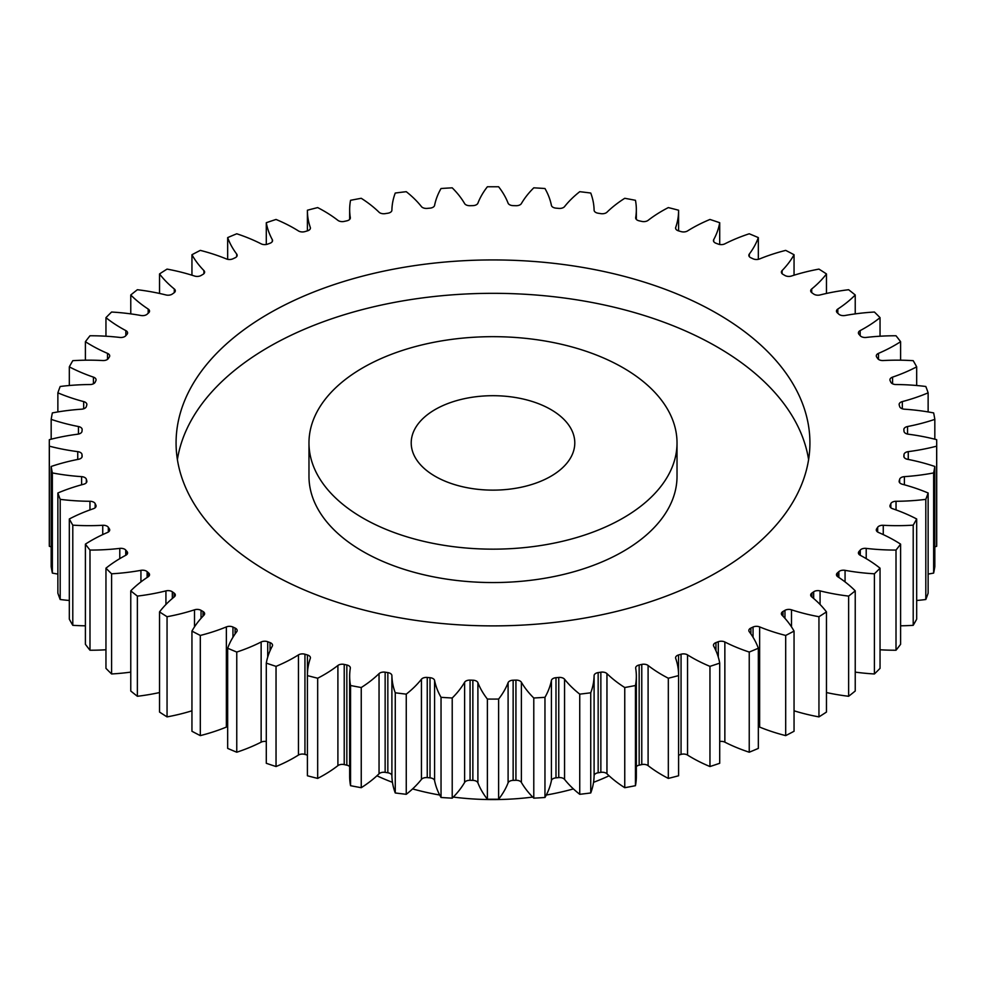 <?xml version="1.0" encoding="UTF-8"?>
<svg xmlns="http://www.w3.org/2000/svg" width="986" height="986" viewBox="0 0 986 986"><rect width="100%" height="100%" fill="white"/><g stroke="black" fill="none" stroke-linecap="round" stroke-linejoin="round"><path stroke-width="1.48" d="M362.873 518.044A184.025 106.242 0 0 0 563.425 541.067A184.025 106.242 0 0 0 677.025 442.911A184.025 106.242 0 0 0 623.127 367.79A184.025 106.242 0 0 0 422.575 344.755A184.025 106.242 0 0 0 308.975 442.911A184.025 106.242 0 0 0 362.873 518.044M677.025 442.911L677.025 476.3A184.025 106.242 180 0 1 563.425 574.468A184.025 106.242 180 0 1 362.873 551.433A184.025 106.242 180 0 1 308.975 476.3L308.975 442.911M177.394 459.612A316.925 182.977 180 0 1 385.218 304.23A316.925 182.977 180 0 1 717.105 346.924A316.925 182.977 180 0 1 808.606 459.612M717.105 313.536A316.925 182.977 0 0 0 371.722 273.861A316.925 182.977 0 0 0 176.075 442.911A316.925 182.977 0 0 0 268.895 572.299A316.925 182.977 0 0 0 614.278 611.961A316.925 182.977 0 0 0 809.925 442.911A316.925 182.977 0 0 0 717.105 313.536M550.829 409.523A81.789 47.217 0 0 0 461.707 399.293A81.789 47.217 0 0 0 411.211 442.911A81.789 47.217 0 0 0 435.171 476.3A81.789 47.217 0 0 0 524.293 486.542A81.789 47.217 0 0 0 574.789 442.911A81.789 47.217 0 0 0 550.829 409.523M376.935 775.785A184.025 106.242 0 0 0 392.453 782.317M412.592 788.911A184.025 106.242 0 0 0 439.694 795.024M453.301 797.082A184.025 106.242 0 0 0 532.699 797.082M546.306 795.024A184.025 106.242 0 0 0 573.408 788.911M593.547 782.317A184.025 106.242 0 0 0 609.065 775.785M838.864 577.476L838.864 571.634A5.435 3.143 180 0 1 845.064 570.339A146.865 84.784 180 0 0 874.409 573.803A443.7 256.163 0 0 0 880.042 568.183A146.865 84.784 180 0 0 864.623 557.706A146.865 84.784 180 0 0 860.162 555.241A5.435 3.143 180 0 1 860.002 555.143A5.435 3.143 180 0 1 858.412 552.924A5.435 3.143 180 0 1 859.016 551.494L859.016 554.354M860.273 555.291L860.273 550.052A5.435 3.143 180 0 1 866.213 548.389A146.865 84.784 180 0 0 896.015 550.065A443.7 256.163 0 0 0 900.6 544.136A146.865 84.784 180 0 0 894.795 540.587A146.865 84.784 180 0 0 878.489 532.465A5.435 3.143 180 0 1 877.885 532.157A5.435 3.143 180 0 1 876.295 529.938A5.435 3.143 180 0 1 876.665 528.804L876.665 531.072M877.663 532.021L877.663 527.3A5.435 3.143 180 0 1 883.259 525.291A146.865 84.784 180 0 0 913.209 525.156A443.7 256.163 0 0 0 916.684 518.981A146.865 84.784 180 0 0 892.589 508.702A5.435 3.143 180 0 1 891.517 508.221A5.435 3.143 180 0 1 889.927 506.003A5.435 3.143 180 0 1 890.111 505.177L890.111 506.829M890.839 507.741L890.839 503.624A5.435 3.143 180 0 1 896.04 501.282A146.865 84.784 180 0 0 925.805 499.347A443.7 256.163 0 0 0 928.134 493A146.865 84.784 180 0 0 902.313 484.237A5.435 3.143 180 0 1 900.736 483.596A5.435 3.143 180 0 1 899.133 481.378A5.435 3.143 180 0 1 899.207 480.872L899.207 481.883M899.651 482.696L899.651 479.282A5.435 3.143 180 0 1 904.396 476.645A146.865 84.784 180 0 0 933.643 472.923A443.7 256.163 0 0 0 934.827 466.464A146.865 84.784 180 0 0 907.551 459.303A5.435 3.143 180 0 1 905.444 458.552A5.435 3.143 180 0 1 903.854 456.333A5.435 3.143 180 0 1 903.854 456.148L903.854 456.506M904.002 457.073L904.002 454.546A5.435 3.143 180 0 1 908.254 451.637A146.865 84.784 180 0 0 936.663 446.165A443.7 256.163 0 0 0 936.7 442.911A443.7 256.163 0 0 0 936.663 439.67A146.865 84.784 180 0 0 908.254 434.197A5.435 3.143 180 0 1 905.592 433.347A5.435 3.143 180 0 1 904.002 431.289A411.495 237.577 180 0 0 903.854 429.674A5.435 3.143 180 0 1 903.854 429.502A5.435 3.143 180 0 1 907.551 426.531L907.551 434.074M907.551 426.531A146.865 84.784 180 0 0 934.827 419.37A443.7 256.163 0 0 0 933.643 412.912A146.865 84.784 180 0 0 904.396 409.19A5.435 3.143 180 0 1 901.179 408.29A5.435 3.143 180 0 1 899.651 406.54A411.495 237.577 180 0 0 899.207 404.95A5.435 3.143 180 0 1 899.133 404.457A5.435 3.143 180 0 1 902.313 401.598L902.313 408.783M902.313 401.598A146.865 84.784 180 0 0 928.134 392.835A443.7 256.163 0 0 0 925.805 386.487A146.865 84.784 180 0 0 896.04 384.54A5.435 3.143 180 0 1 892.244 383.628A5.435 3.143 180 0 1 890.839 382.211A411.495 237.577 180 0 0 890.111 380.645A5.435 3.143 180 0 1 889.927 379.82A5.435 3.143 180 0 1 892.589 377.12L892.589 383.8M892.589 377.12A146.865 84.784 180 0 0 916.684 366.854A443.7 256.163 0 0 0 913.209 360.679A146.865 84.784 180 0 0 883.259 360.543A5.435 3.143 180 0 1 878.896 359.631A5.435 3.143 180 0 1 877.663 358.534A411.495 237.577 180 0 0 876.665 357.018A5.435 3.143 180 0 1 876.295 355.884A5.435 3.143 180 0 1 878.489 353.37L878.489 359.372M878.489 353.37A146.865 84.784 180 0 0 900.6 341.698A443.7 256.163 0 0 0 896.015 335.77A146.865 84.784 180 0 0 866.213 337.434A5.435 3.143 180 0 1 861.283 336.583A5.435 3.143 180 0 1 860.273 335.782A411.495 237.577 180 0 0 859.016 334.34A5.435 3.143 180 0 1 858.412 332.911A5.435 3.143 180 0 1 860.162 330.593L860.162 335.647M860.162 330.593A146.865 84.784 180 0 0 880.042 317.652A443.7 256.163 0 0 0 874.409 312.032A146.865 84.784 180 0 0 845.064 315.495A5.435 3.143 180 0 1 839.591 314.719A5.435 3.143 180 0 1 838.864 314.201A411.495 237.577 180 0 0 837.348 312.845A5.435 3.143 180 0 1 836.461 311.132A5.435 3.143 180 0 1 837.817 309.049L837.817 313.265M837.817 309.049A146.865 84.784 180 0 0 855.232 294.987A443.7 256.163 0 0 0 848.626 289.724A146.865 84.784 180 0 0 820.069 294.95A5.435 3.143 180 0 1 814.066 294.284A5.435 3.143 180 0 1 813.672 294.025A411.495 237.577 180 0 0 811.909 292.78A5.435 3.143 180 0 1 810.689 290.796A5.435 3.143 180 0 1 811.7 288.972L811.7 292.608M811.7 288.972A146.865 84.784 180 0 0 826.465 273.935A443.7 256.163 0 0 0 818.947 269.104A146.865 84.784 180 0 0 791.487 276.018A5.435 3.143 180 0 1 784.967 275.501A5.435 3.143 180 0 1 784.955 275.501A411.495 237.577 180 0 0 783.969 274.921A411.495 237.577 180 0 0 782.983 274.354A5.435 3.143 180 0 1 782.97 274.342A5.435 3.143 180 0 1 781.38 272.124A5.435 3.143 180 0 1 782.083 270.583L782.083 273.664M782.083 270.583A146.865 84.784 180 0 0 794.05 254.733A443.7 256.163 0 0 0 785.694 250.382A146.865 84.784 180 0 0 759.639 258.924A5.435 3.143 180 0 1 753.045 258.788A411.495 237.577 180 0 0 750.876 257.777A5.435 3.143 180 0 1 750.445 257.556A5.435 3.143 180 0 1 748.842 255.337A5.435 3.143 180 0 1 749.298 254.08L749.298 256.582M749.298 254.08A146.865 84.784 180 0 0 758.333 237.601A443.7 256.163 0 0 0 749.237 233.781A146.865 84.784 180 0 0 724.858 243.838A5.435 3.143 180 0 1 718.289 244.109A411.495 237.577 180 0 0 715.947 243.234A5.435 3.143 180 0 1 715.047 242.815A5.435 3.143 180 0 1 713.457 240.596A5.435 3.143 180 0 1 713.704 239.647L713.704 241.533M713.704 239.647A146.865 84.784 180 0 0 719.706 222.713A443.7 256.163 0 0 0 709.957 219.459A146.865 84.784 180 0 0 687.55 230.934A5.435 3.143 180 0 1 681.055 231.599A411.495 237.577 180 0 0 678.565 230.872A5.435 3.143 180 0 1 677.172 230.293A5.435 3.143 180 0 1 675.583 228.062A5.435 3.143 180 0 1 675.693 227.446L675.693 228.69M675.693 227.446A146.865 84.784 180 0 0 678.59 210.671A146.865 84.784 180 0 0 678.59 210.228A443.7 256.163 0 0 0 668.323 207.59A146.865 84.784 180 0 0 648.098 220.359A5.435 3.143 180 0 1 641.775 221.406A411.495 237.577 180 0 0 639.162 220.827A5.435 3.143 180 0 1 637.252 220.112A5.435 3.143 180 0 1 635.662 217.894A5.435 3.143 180 0 1 635.687 217.598L635.687 218.189M635.687 217.598A146.865 84.784 180 0 0 636.34 209.611A146.865 84.784 180 0 0 635.452 200.306A443.7 256.163 0 0 0 624.754 198.297A146.865 84.784 180 0 0 606.957 212.212A5.435 3.143 180 0 1 600.856 213.642A411.495 237.577 180 0 0 598.157 213.222A5.435 3.143 180 0 1 595.704 212.409A5.435 3.143 180 0 1 594.102 210.228A146.865 84.784 180 0 0 590.737 193.034A443.7 256.163 0 0 0 579.743 191.691A146.865 84.784 180 0 0 564.559 206.604A5.435 3.143 180 0 1 558.754 208.391A411.495 237.577 180 0 0 555.993 208.145A5.435 3.143 180 0 1 552.986 207.257A5.435 3.143 180 0 1 551.42 205.396A146.865 84.784 180 0 0 544.962 188.511A443.7 256.163 0 0 0 533.783 187.833A146.865 84.784 180 0 0 521.384 203.572A5.435 3.143 180 0 1 515.924 205.704A411.495 237.577 180 0 0 513.139 205.63A5.435 3.143 180 0 1 509.565 204.706A5.435 3.143 180 0 1 508.098 203.178A146.865 84.784 180 0 0 498.62 186.773A443.7 256.163 0 0 0 487.38 186.773A146.865 84.784 180 0 0 477.902 203.178A5.435 3.143 180 0 1 472.861 205.63A411.495 237.577 180 0 0 470.075 205.704A5.435 3.143 180 0 1 465.922 204.792A5.435 3.143 180 0 1 464.616 203.572A146.865 84.784 180 0 0 452.217 187.833A443.7 256.163 0 0 0 441.038 188.511A146.865 84.784 180 0 0 434.579 205.396A5.435 3.143 180 0 1 430.007 208.145A411.495 237.577 180 0 0 427.246 208.391A5.435 3.143 180 0 1 422.538 207.516A5.435 3.143 180 0 1 421.441 206.604A146.865 84.784 180 0 0 406.257 191.691A443.7 256.163 0 0 0 395.263 193.034A146.865 84.784 180 0 0 391.898 210.228A5.435 3.143 180 0 1 387.843 213.222A411.495 237.577 180 0 0 385.144 213.642A5.435 3.143 180 0 1 379.881 212.84A5.435 3.143 180 0 1 379.043 212.212A146.865 84.784 180 0 0 361.246 198.297A443.7 256.163 0 0 0 350.548 200.306A146.865 84.784 180 0 0 349.66 209.611L349.66 219.41M350.313 218.189L350.313 217.598A5.435 3.143 180 0 1 350.338 217.894A5.435 3.143 180 0 1 346.838 220.827A411.495 237.577 180 0 0 344.225 221.406A5.435 3.143 180 0 1 338.42 220.704A5.435 3.143 180 0 1 337.902 220.359A146.865 84.784 180 0 0 323.827 210.942A146.865 84.784 180 0 0 317.677 207.59A443.7 256.163 0 0 0 307.41 210.228A146.865 84.784 180 0 0 307.41 210.671L307.41 230.872M310.307 228.69L310.307 227.446A5.435 3.143 180 0 1 310.417 228.062A5.435 3.143 180 0 1 307.435 230.872A411.495 237.577 180 0 0 304.945 231.599A5.435 3.143 180 0 1 298.61 231.032A5.435 3.143 180 0 1 298.45 230.934A146.865 84.784 180 0 0 294.185 228.358A146.865 84.784 180 0 0 276.043 219.459A443.7 256.163 0 0 0 266.294 222.713L266.294 244.491M838.864 571.634A411.495 237.577 180 0 1 837.348 572.977A5.435 3.143 180 0 0 836.461 574.702A5.435 3.143 180 0 0 837.817 576.773A146.865 84.784 180 0 1 855.232 590.848A443.7 256.163 0 0 1 848.626 596.099L848.626 696.276A146.865 84.784 180 0 1 826.465 692.554M818.947 716.896A443.7 256.163 0 0 0 826.465 712.065L826.465 611.899A443.7 256.163 0 0 1 818.947 616.718L818.947 716.896A146.865 84.784 180 0 1 794.05 710.795M785.694 635.44L785.694 735.618A443.7 256.163 0 0 0 794.05 731.267L794.05 631.102A443.7 256.163 0 0 1 785.694 635.44A146.865 84.784 180 0 1 759.639 626.911L759.639 727.076A5.435 3.143 0 0 0 758.333 726.682M785.694 735.618A146.865 84.784 180 0 1 759.639 727.076M749.237 652.054L749.237 752.219A443.7 256.163 0 0 0 758.333 748.399L758.333 648.233A443.7 256.163 0 0 1 749.237 652.054A146.865 84.784 180 0 1 724.858 641.997L724.858 742.162A5.435 3.143 0 0 0 719.706 741.509M749.237 752.219A146.865 84.784 180 0 1 724.858 742.162M709.957 666.363L709.957 766.541A443.7 256.163 0 0 0 719.706 763.287L719.706 663.122A443.7 256.163 0 0 1 709.957 666.363A146.865 84.784 180 0 1 687.55 654.901L687.55 755.066A5.435 3.143 0 0 0 681.055 754.401A411.495 237.577 180 0 1 678.59 755.128M709.957 766.541A146.865 84.784 180 0 1 687.55 755.066M678.59 774.885A146.865 84.784 180 0 1 678.59 775.329A146.865 84.784 180 0 1 678.59 775.772A443.7 256.163 0 0 1 668.323 778.41A146.865 84.784 180 0 1 648.098 765.641A5.435 3.143 0 0 0 641.775 764.594A411.495 237.577 180 0 1 639.162 765.173A5.435 3.143 0 0 0 636.34 766.59M641.775 764.594L641.775 664.416A411.495 237.577 180 0 1 639.162 664.995A5.435 3.143 180 0 0 635.662 667.929A5.435 3.143 180 0 0 635.687 668.225A146.865 84.784 180 0 1 636.34 676.223L636.34 776.389A146.865 84.784 180 0 1 635.452 785.694A443.7 256.163 0 0 1 624.754 787.703A146.865 84.784 180 0 1 606.957 773.788A5.435 3.143 0 0 0 600.856 772.358A411.495 237.577 180 0 1 598.157 772.777A5.435 3.143 0 0 0 594.102 775.772A146.865 84.784 180 0 1 590.737 792.966A443.7 256.163 0 0 1 579.743 794.309A146.865 84.784 180 0 1 564.559 779.396A5.435 3.143 0 0 0 558.754 777.609A411.495 237.577 180 0 1 555.993 777.855A5.435 3.143 0 0 0 551.42 780.604A146.865 84.784 180 0 1 544.962 797.489A443.7 256.163 0 0 1 533.783 798.167A146.865 84.784 180 0 1 521.384 782.428A5.435 3.143 0 0 0 515.924 780.296A411.495 237.577 180 0 1 513.139 780.37A5.435 3.143 0 0 0 508.098 782.822A146.865 84.784 180 0 1 498.62 799.227A443.7 256.163 0 0 1 487.38 799.227A146.865 84.784 180 0 1 477.902 782.822A5.435 3.143 0 0 0 472.861 780.37A411.495 237.577 180 0 1 470.075 780.296A5.435 3.143 0 0 0 464.616 782.428A146.865 84.784 180 0 1 452.217 798.167A443.7 256.163 0 0 1 441.038 797.489A146.865 84.784 180 0 1 434.579 780.604A5.435 3.143 0 0 0 430.007 777.855A411.495 237.577 180 0 1 427.246 777.609A5.435 3.143 0 0 0 421.441 779.396A146.865 84.784 180 0 1 406.257 794.309A443.7 256.163 0 0 1 395.263 792.966A146.865 84.784 180 0 1 391.898 775.772A5.435 3.143 0 0 0 387.843 772.777A411.495 237.577 180 0 1 385.144 772.358A5.435 3.143 0 0 0 379.043 773.788A146.865 84.784 180 0 1 361.246 787.703A443.7 256.163 0 0 1 350.548 785.694A146.865 84.784 180 0 1 349.66 776.389L349.66 676.223A146.865 84.784 180 0 1 350.313 668.225A5.435 3.143 180 0 0 350.338 667.929A5.435 3.143 180 0 0 346.838 664.995A411.495 237.577 180 0 1 344.225 664.416L344.225 764.594A5.435 3.143 0 0 0 337.902 765.641A146.865 84.784 180 0 1 317.677 778.41A443.7 256.163 0 0 1 307.41 775.772A146.865 84.784 180 0 1 307.41 775.329A146.865 84.784 180 0 1 307.41 774.885M349.66 766.59A5.435 3.143 0 0 0 346.838 765.173A411.495 237.577 180 0 1 344.225 764.594M307.41 755.128A411.495 237.577 180 0 1 304.945 754.401A5.435 3.143 0 0 0 298.45 755.066A146.865 84.784 180 0 1 276.043 766.541A443.7 256.163 0 0 1 266.294 763.287L266.294 663.122A146.865 84.784 180 0 1 272.296 646.175A5.435 3.143 180 0 0 272.543 645.238A5.435 3.143 180 0 0 270.053 642.601A411.495 237.577 180 0 1 267.711 641.726L267.711 657.12M266.294 741.509A5.435 3.143 0 0 0 261.142 742.162A146.865 84.784 180 0 1 236.763 752.219A443.7 256.163 0 0 1 227.667 748.399L227.667 648.233A146.865 84.784 180 0 1 236.702 631.743A5.435 3.143 180 0 0 237.158 630.498A5.435 3.143 180 0 0 235.124 628.057A411.495 237.577 180 0 1 232.955 627.034L232.955 637.276M227.667 726.682A5.435 3.143 0 0 0 226.361 727.076A146.865 84.784 180 0 1 200.306 735.618A443.7 256.163 0 0 1 191.95 731.267L191.95 631.102A146.865 84.784 180 0 1 203.917 615.239A5.435 3.143 180 0 0 204.62 613.699A5.435 3.143 180 0 0 203.017 611.48A411.495 237.577 180 0 1 201.045 610.334L201.045 618.345M191.95 710.795A146.865 84.784 180 0 1 167.053 716.896A443.7 256.163 0 0 1 159.535 712.065L159.535 611.899A146.865 84.784 180 0 1 174.3 596.85A5.435 3.143 180 0 0 175.311 595.039A5.435 3.143 180 0 0 174.091 593.054A411.495 237.577 180 0 1 172.328 591.797L172.328 598.502M159.535 692.554A146.865 84.784 180 0 1 137.374 696.276A443.7 256.163 0 0 1 130.768 691.013L130.768 590.848A146.865 84.784 180 0 1 148.183 576.773A5.435 3.143 180 0 0 149.539 574.702A5.435 3.143 180 0 0 148.652 572.977A411.495 237.577 180 0 1 147.136 571.634L147.136 577.476M130.768 672.119A146.865 84.784 180 0 1 111.591 673.968A443.7 256.163 0 0 1 105.958 668.348L105.958 568.183A146.865 84.784 180 0 1 125.838 555.241A5.435 3.143 180 0 0 127.588 552.924A5.435 3.143 180 0 0 126.984 551.494A411.495 237.577 180 0 1 125.727 550.052L125.727 555.291M105.958 649.774A146.865 84.784 180 0 1 89.985 650.23A443.7 256.163 0 0 1 85.4 644.302L85.4 544.136A146.865 84.784 180 0 1 107.511 532.465A5.435 3.143 180 0 0 109.705 529.938A5.435 3.143 180 0 0 109.335 528.804A411.495 237.577 180 0 1 108.337 527.3L108.337 532.021M85.4 625.814A146.865 84.784 180 0 1 72.791 625.321A443.7 256.163 0 0 1 69.316 619.146L69.316 518.981A146.865 84.784 180 0 1 93.411 508.702A5.435 3.143 180 0 0 96.073 506.003A5.435 3.143 180 0 0 95.888 505.177A411.495 237.577 180 0 1 95.161 503.624L95.161 507.741M69.316 600.486A146.865 84.784 180 0 1 60.195 599.513A443.7 256.163 0 0 1 57.866 593.165L57.866 493A146.865 84.784 180 0 1 83.687 484.237A5.435 3.143 180 0 0 86.867 481.378A5.435 3.143 180 0 0 86.793 480.872A411.495 237.577 180 0 1 86.349 479.282L86.349 482.696M57.866 574.074A146.865 84.784 180 0 1 52.357 573.088A443.7 256.163 0 0 1 51.173 566.63L51.173 466.464A146.865 84.784 180 0 1 78.449 459.303A5.435 3.143 180 0 0 82.146 456.333A5.435 3.143 180 0 0 82.146 456.148A411.495 237.577 180 0 1 81.998 454.546L81.998 457.073M51.173 546.799A146.865 84.784 180 0 1 49.337 546.33A443.7 256.163 0 0 1 49.3 543.089L49.3 442.911A443.7 256.163 0 0 0 49.337 446.165L49.337 546.33M936.663 446.165L936.663 546.33A443.7 256.163 0 0 0 936.7 543.089L936.7 442.911M936.663 546.33A146.865 84.784 180 0 1 934.827 546.799M933.643 472.923L933.643 573.088A443.7 256.163 0 0 0 934.827 566.63L934.827 466.464M933.643 573.088A146.865 84.784 180 0 1 928.134 574.074M925.805 499.347L925.805 599.513A443.7 256.163 0 0 0 928.134 593.165L928.134 493M925.805 599.513A146.865 84.784 180 0 1 916.684 600.486M913.209 525.156L913.209 625.321A443.7 256.163 0 0 0 916.684 619.146L916.684 518.981M913.209 625.321A146.865 84.784 180 0 1 900.6 625.814M896.015 550.065L896.015 650.23A443.7 256.163 0 0 0 900.6 644.302L900.6 544.136M896.015 650.23A146.865 84.784 180 0 1 880.042 649.774M874.409 573.803L874.409 673.968A443.7 256.163 0 0 0 880.042 668.348L880.042 568.183M874.409 673.968A146.865 84.784 180 0 1 855.232 672.119M848.626 696.276A443.7 256.163 0 0 0 855.232 691.013L855.232 590.848M813.672 598.502L813.672 591.797A411.495 237.577 180 0 1 811.909 593.054L811.909 597.035M813.672 591.797A5.435 3.143 180 0 1 820.069 590.885L820.069 604.492M848.626 596.099A146.865 84.784 180 0 1 820.069 590.885M860.273 550.052A411.495 237.577 180 0 1 859.016 551.494M877.663 527.3A411.495 237.577 180 0 1 876.665 528.804M890.839 503.624A411.495 237.577 180 0 1 890.111 505.177M899.651 479.282A411.495 237.577 180 0 1 899.207 480.872M904.002 454.546A411.495 237.577 180 0 1 903.854 456.148M350.313 217.598A146.865 84.784 180 0 1 349.66 209.611M310.307 227.446A146.865 84.784 180 0 1 307.41 210.671M272.296 241.533L272.296 239.647A146.865 84.784 180 0 1 266.294 222.713M272.296 239.647A5.435 3.143 180 0 1 272.543 240.596A5.435 3.143 180 0 1 270.053 243.234A411.495 237.577 180 0 0 267.711 244.109A5.435 3.143 180 0 1 261.142 243.838A146.865 84.784 180 0 0 236.763 233.781A443.7 256.163 0 0 0 227.667 237.601L227.667 259.318M236.702 256.582L236.702 254.08A146.865 84.784 180 0 1 227.667 237.601M236.702 254.08A5.435 3.143 180 0 1 237.158 255.337A5.435 3.143 180 0 1 235.124 257.777A411.495 237.577 180 0 0 232.955 258.788A5.435 3.143 180 0 1 226.361 258.924A146.865 84.784 180 0 0 200.306 250.382A443.7 256.163 0 0 0 191.95 254.733L191.95 275.205M203.917 273.664L203.917 270.583A146.865 84.784 180 0 1 191.95 254.733M203.917 270.583A5.435 3.143 180 0 1 204.62 272.124A5.435 3.143 180 0 1 203.017 274.354A411.495 237.577 180 0 0 201.045 275.501A5.435 3.143 180 0 1 194.513 276.018A146.865 84.784 180 0 0 167.053 269.104A443.7 256.163 0 0 0 159.535 273.935L159.535 293.446M174.3 292.608L174.3 288.972A146.865 84.784 180 0 1 159.535 273.935M174.3 288.972A5.435 3.143 180 0 1 175.311 290.796A5.435 3.143 180 0 1 174.091 292.78A411.495 237.577 180 0 0 172.328 294.025A5.435 3.143 180 0 1 165.931 294.95A146.865 84.784 180 0 0 137.374 289.724A443.7 256.163 0 0 0 130.768 294.987L130.768 313.881M148.183 313.265L148.183 309.049A146.865 84.784 180 0 1 130.768 294.987M148.183 309.049A5.435 3.143 180 0 1 149.539 311.132A5.435 3.143 180 0 1 148.652 312.845A411.495 237.577 180 0 0 147.136 314.201A5.435 3.143 180 0 1 140.936 315.495A146.865 84.784 180 0 0 111.591 312.032A443.7 256.163 0 0 0 105.958 317.652L105.958 336.226M125.838 335.647L125.838 330.593A146.865 84.784 180 0 1 105.958 317.652M125.838 330.593A5.435 3.143 180 0 1 127.588 332.911A5.435 3.143 180 0 1 126.984 334.34A411.495 237.577 180 0 0 125.727 335.782A5.435 3.143 180 0 1 119.787 337.434A146.865 84.784 180 0 0 89.985 335.77A443.7 256.163 0 0 0 85.4 341.698L85.4 360.186M107.511 359.372L107.511 353.37A146.865 84.784 180 0 1 85.4 341.698M107.511 353.37A5.435 3.143 180 0 1 109.705 355.884A5.435 3.143 180 0 1 109.335 357.018A411.495 237.577 180 0 0 108.337 358.534A5.435 3.143 180 0 1 102.741 360.543A146.865 84.784 180 0 0 72.791 360.679A443.7 256.163 0 0 0 69.316 366.854L69.316 385.514M93.411 383.8L93.411 377.12A146.865 84.784 180 0 1 69.316 366.854M93.411 377.12A5.435 3.143 180 0 1 96.073 379.82A5.435 3.143 180 0 1 95.888 380.645A411.495 237.577 180 0 0 95.161 382.211A5.435 3.143 180 0 1 89.96 384.54A146.865 84.784 180 0 0 60.195 386.487A443.7 256.163 0 0 0 57.866 392.835L57.866 411.926M83.687 408.783L83.687 401.598A146.865 84.784 180 0 1 57.866 392.835M83.687 401.598A5.435 3.143 180 0 1 86.867 404.457A5.435 3.143 180 0 1 86.793 404.95A411.495 237.577 180 0 0 86.349 406.54A5.435 3.143 180 0 1 81.604 409.19A146.865 84.784 180 0 0 52.357 412.912A443.7 256.163 0 0 0 51.173 419.37L51.173 439.201M78.449 434.074L78.449 426.531A146.865 84.784 180 0 1 51.173 419.37M78.449 426.531A5.435 3.143 180 0 1 82.146 429.502A5.435 3.143 180 0 1 82.146 429.674A411.495 237.577 180 0 0 81.998 431.289A5.435 3.143 180 0 1 77.746 434.197A146.865 84.784 180 0 0 49.337 439.67A443.7 256.163 0 0 0 49.3 442.911M77.746 459.439L77.746 451.637A146.865 84.784 180 0 1 49.337 446.165M77.746 451.637A5.435 3.143 180 0 1 81.998 454.546M51.173 466.464A443.7 256.163 0 0 0 52.357 472.923L52.357 573.088M81.604 484.792L81.604 476.645A146.865 84.784 180 0 1 52.357 472.923M81.604 476.645A5.435 3.143 180 0 1 86.349 479.282M57.866 493A443.7 256.163 0 0 0 60.195 499.347L60.195 599.513M89.96 509.922L89.96 501.282A146.865 84.784 180 0 1 60.195 499.347M89.96 501.282A5.435 3.143 180 0 1 95.161 503.624M69.316 518.981A443.7 256.163 0 0 0 72.791 525.156L72.791 625.321M102.741 534.597L102.741 525.291A146.865 84.784 180 0 1 72.791 525.156M102.741 525.291A5.435 3.143 180 0 1 108.337 527.3M85.4 544.136A443.7 256.163 0 0 0 89.985 550.065L89.985 650.23M119.787 558.631L119.787 548.389A146.865 84.784 180 0 1 89.985 550.065M119.787 548.389A5.435 3.143 180 0 1 125.727 550.052M105.958 568.183A443.7 256.163 0 0 0 111.591 573.803L111.591 673.968M140.936 581.913L140.936 570.339A146.865 84.784 180 0 1 111.591 573.803M140.936 570.339A5.435 3.143 180 0 1 147.136 571.634M130.768 590.848A443.7 256.163 0 0 0 137.374 596.099L137.374 696.276M165.931 604.492L165.931 590.885A146.865 84.784 180 0 1 137.374 596.099M165.931 590.885A5.435 3.143 180 0 1 172.328 591.797M159.535 611.899A443.7 256.163 0 0 0 167.053 616.718L167.053 716.896M194.513 626.85L194.513 609.816A146.865 84.784 180 0 1 167.053 616.718M194.513 609.816A5.435 3.143 180 0 1 201.045 610.334M191.95 631.102A443.7 256.163 0 0 0 200.306 635.44L200.306 735.618M226.361 727.076L226.361 626.911A146.865 84.784 180 0 1 200.306 635.44M226.361 626.911A5.435 3.143 180 0 1 232.955 627.034M227.667 648.233A443.7 256.163 0 0 0 236.763 652.054L236.763 752.219M261.142 742.162L261.142 641.997A146.865 84.784 180 0 1 236.763 652.054M261.142 641.997A5.435 3.143 180 0 1 267.711 641.726M266.294 663.122A443.7 256.163 0 0 0 276.043 666.363L276.043 766.541M298.45 755.066L298.45 654.901A146.865 84.784 180 0 1 276.043 666.363M298.45 654.901A5.435 3.143 180 0 1 304.945 654.223L304.945 754.401M307.435 673.684L307.435 654.963A411.495 237.577 180 0 1 304.945 654.223M307.435 654.963A5.435 3.143 180 0 1 310.417 657.761A5.435 3.143 180 0 1 310.307 658.389A146.865 84.784 180 0 0 307.41 675.151L307.41 775.329M337.902 765.641L337.902 665.476A146.865 84.784 180 0 1 317.677 678.232A443.7 256.163 0 0 1 307.41 675.595A146.865 84.784 180 0 1 307.41 675.151M337.902 665.476A5.435 3.143 180 0 1 344.225 664.416M379.043 773.788L379.043 673.623A146.865 84.784 180 0 1 361.246 687.525A443.7 256.163 0 0 1 350.548 685.517A146.865 84.784 180 0 1 349.66 676.223M379.043 673.623A5.435 3.143 180 0 1 385.144 672.181L385.144 772.358M387.843 772.777L387.843 672.6A411.495 237.577 180 0 1 385.144 672.181M387.843 672.6A5.435 3.143 180 0 1 391.898 675.607L391.898 775.772M421.441 779.396L421.441 679.231A146.865 84.784 180 0 1 406.257 694.144A443.7 256.163 0 0 1 395.263 692.788A146.865 84.784 180 0 1 391.898 675.607M421.441 679.231A5.435 3.143 180 0 1 427.246 677.444L427.246 777.609M430.007 777.855L430.007 677.69A411.495 237.577 180 0 1 427.246 677.444M430.007 677.69A5.435 3.143 180 0 1 434.579 680.426L434.579 780.604M464.616 782.428L464.616 682.25A146.865 84.784 180 0 1 452.217 698.002A443.7 256.163 0 0 1 441.038 697.324A146.865 84.784 180 0 1 434.579 680.426M464.616 682.25A5.435 3.143 180 0 1 470.075 680.118L470.075 780.296M472.861 780.37L472.861 680.204A411.495 237.577 180 0 1 470.075 680.118M472.861 680.204A5.435 3.143 180 0 1 477.902 682.657L477.902 782.822M508.098 782.822L508.098 682.657A146.865 84.784 180 0 1 498.62 699.062A443.7 256.163 0 0 1 487.38 699.062A146.865 84.784 180 0 1 477.902 682.657M508.098 682.657A5.435 3.143 180 0 1 513.139 680.204L513.139 780.37M515.924 780.296L515.924 680.118A411.495 237.577 180 0 1 513.139 680.204M515.924 680.118A5.435 3.143 180 0 1 521.384 682.25L521.384 782.428M551.42 780.604L551.42 680.426A146.865 84.784 180 0 1 544.962 697.324A443.7 256.163 0 0 1 533.783 698.002A146.865 84.784 180 0 1 521.384 682.25M551.42 680.426A5.435 3.143 180 0 1 555.993 677.69L555.993 777.855M558.754 777.609L558.754 677.444A411.495 237.577 180 0 1 555.993 677.69M558.754 677.444A5.435 3.143 180 0 1 564.559 679.231L564.559 779.396M594.102 775.772L594.102 675.607A146.865 84.784 180 0 1 590.737 692.788A443.7 256.163 0 0 1 579.743 694.144A146.865 84.784 180 0 1 564.559 679.231M594.102 675.607A5.435 3.143 180 0 1 598.157 672.6L598.157 772.777M600.856 772.358L600.856 672.181A411.495 237.577 180 0 1 598.157 672.6M600.856 672.181A5.435 3.143 180 0 1 606.957 673.623L606.957 773.788M636.34 676.223A146.865 84.784 180 0 1 635.452 685.517A443.7 256.163 0 0 1 624.754 687.525A146.865 84.784 180 0 1 606.957 673.623M641.775 664.416A5.435 3.143 180 0 1 648.098 665.476L648.098 765.641M681.055 754.401L681.055 654.223A411.495 237.577 180 0 1 678.565 654.963A5.435 3.143 180 0 0 675.583 657.761A5.435 3.143 180 0 0 675.693 658.389A146.865 84.784 180 0 1 678.59 675.151A146.865 84.784 180 0 1 678.59 675.595A443.7 256.163 0 0 1 668.323 678.232A146.865 84.784 180 0 1 648.098 665.476M681.055 654.223A5.435 3.143 180 0 1 687.55 654.901M718.289 657.12L718.289 641.726A411.495 237.577 180 0 1 715.947 642.601A5.435 3.143 180 0 0 713.457 645.238A5.435 3.143 180 0 0 713.704 646.175A146.865 84.784 180 0 1 719.706 663.122M718.289 641.726A5.435 3.143 180 0 1 724.858 641.997M753.045 637.276L753.045 627.034A411.495 237.577 180 0 1 750.876 628.057A5.435 3.143 180 0 0 748.842 630.498A5.435 3.143 180 0 0 749.298 631.743A146.865 84.784 180 0 1 758.333 648.233M753.045 627.034A5.435 3.143 180 0 1 759.639 626.911M784.955 618.345L784.955 610.334A411.495 237.577 180 0 1 782.983 611.48A5.435 3.143 180 0 0 781.38 613.699A5.435 3.143 180 0 0 782.083 615.239A146.865 84.784 180 0 1 794.05 631.102M784.955 610.334A5.435 3.143 180 0 1 791.487 609.816L791.487 626.85M818.947 616.718A146.865 84.784 180 0 1 791.487 609.816M811.909 593.054A5.435 3.143 180 0 0 810.689 595.039A5.435 3.143 180 0 0 811.7 596.85A146.865 84.784 180 0 1 826.465 611.899M934.827 419.37L934.827 439.201M928.134 392.835L928.134 411.926M916.684 366.854L916.684 385.514M900.6 341.698L900.6 360.186M880.042 317.652L880.042 336.226M855.232 294.987L855.232 313.881M826.465 273.935L826.465 293.446M794.05 254.733L794.05 275.205M758.333 237.601L758.333 259.318M719.706 222.713L719.706 244.491M307.41 675.595L307.41 775.772M317.677 678.232L317.677 778.41M350.548 685.517L350.548 785.694M361.246 687.525L361.246 787.703M395.263 692.788L395.263 792.966M406.257 694.144L406.257 794.309M441.038 697.324L441.038 797.489M452.217 698.002L452.217 798.167M487.38 699.062L487.38 799.227M498.62 699.062L498.62 799.227M533.783 698.002L533.783 798.167M544.962 697.324L544.962 797.489M579.743 694.144L579.743 794.309M590.737 692.788L590.737 792.966M624.754 687.525L624.754 787.703M635.452 685.517L635.452 785.694M668.323 678.232L668.323 778.41M678.59 675.595L678.59 775.772M782.983 611.48L782.983 616.188M750.876 628.057L750.876 633.936M715.947 642.601L715.947 650.76M678.565 654.963L678.565 673.684M639.162 664.995L639.162 765.173M346.838 765.173L346.838 664.995M270.053 650.76L270.053 642.601M235.124 633.936L235.124 628.057M203.017 616.188L203.017 611.48M174.091 597.035L174.091 593.054M148.652 576.416L148.652 572.977M126.984 554.354L126.984 551.494M109.335 531.072L109.335 528.804M95.888 506.829L95.888 505.177M86.793 481.883L86.793 480.872M908.254 451.637L908.254 459.439M904.396 476.645L904.396 484.792M896.04 501.282L896.04 509.922M883.259 525.291L883.259 534.597M866.213 548.389L866.213 558.631M845.064 570.339L845.064 581.913M837.348 572.977L837.348 576.416M678.59 675.151L678.59 775.329M636.34 209.611L636.34 219.41M678.59 210.671L678.59 230.872"/></g></svg>
